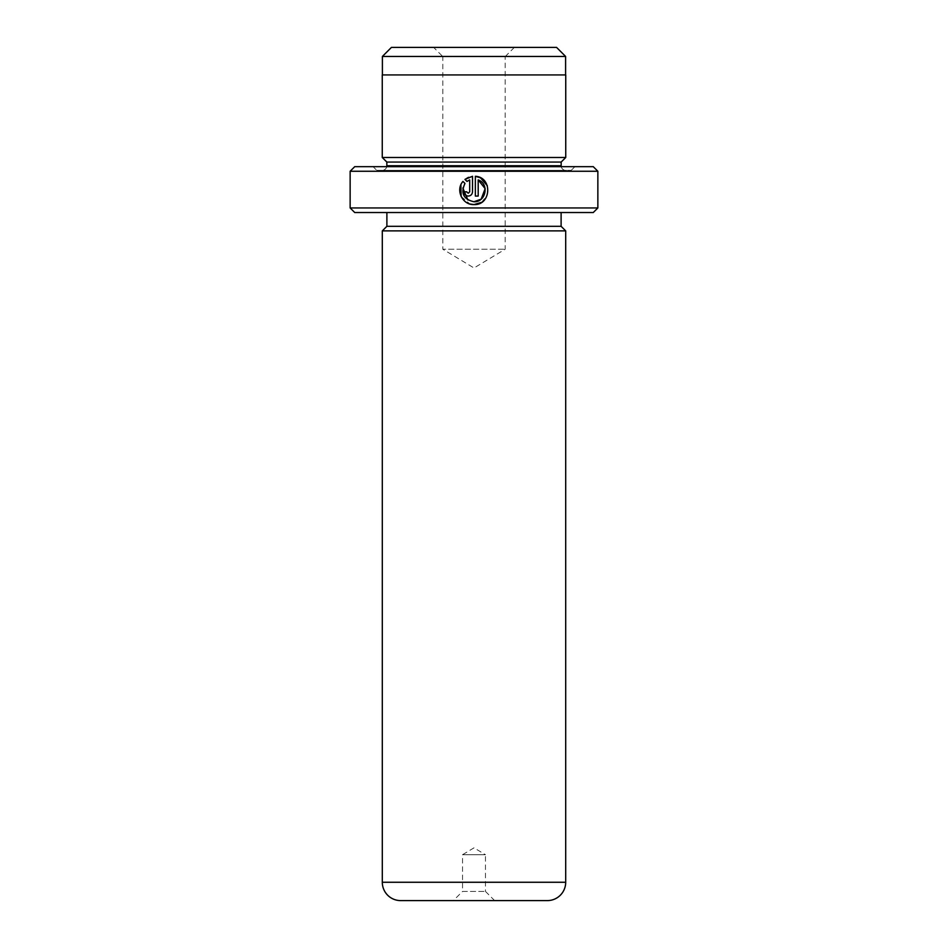 <?xml version="1.0" encoding="UTF-8"?>
<svg xmlns="http://www.w3.org/2000/svg" width="948" height="948" viewBox="0 0 948 948"><rect width="100%" height="100%" fill="white"/><g stroke="black" fill="none" stroke-linecap="round" stroke-linejoin="round"><path stroke-width="0.71" stroke-dasharray="4.74 3.56" d="M514.361 47.4L505.189 56.572L442.811 56.572L442.811 249.229L505.189 249.229L442.811 249.229L474 267.976L505.189 249.229L505.189 56.572L442.811 56.572L433.639 47.4L514.361 47.4L433.639 47.4M382.399 74.928L565.601 74.928L382.399 74.928M473.941 201.746L467.921 200.016M462.849 188.024L464.97 183.45L462.956 181.423L460.906 184.824M481.596 202.339L487.331 195.051L487.331 185.761M468.999 180.191L469.687 179.883L469.687 191.816L468.265 193.238L466.843 191.816L464.01 191.816C464.271 194.411 465.681 195.821 468.265 196.07C470.848 195.821 472.258 194.399 472.519 191.816L472.519 176.292L468.49 177.312M485.471 891.428L494.643 900.6L453.357 900.6L494.643 900.6L453.357 900.6L462.529 891.428L485.471 891.428L462.529 891.428L462.529 854.729L485.471 854.729L485.471 891.428M474 847.844L462.529 854.729L485.471 854.729L474 847.844M376.759 170.332L571.241 170.332L376.759 170.332L373.085 166.67L574.915 166.67L373.085 166.67M571.241 170.332L574.915 166.67M386.748 166.67A4.586 4.586 0 0 1 382.257 170.332L565.743 170.332L382.257 170.332M561.252 166.67A4.586 4.586 0 0 0 565.743 170.332M386.891 212.53L561.109 212.53L386.891 212.53M565.743 157.487L382.257 157.487M565.743 74.928L382.257 74.928M597.856 207.944L350.144 207.944M350.144 171.256L597.856 171.256M354.73 212.53L593.27 212.53M593.27 166.67L354.73 166.67M561.109 226.299L386.891 226.299M565.695 230.885L382.305 230.885M561.157 162.072L386.843 162.072M464.958 179.421L467.483 181.068M461.131 196.485L469.995 204.021M475.351 176.292L475.351 196.07L478.195 196.07L478.195 179.883M565.601 56.442L382.399 56.442M556.571 47.4L391.429 47.4M561.157 165.746L386.843 165.746M565.695 882.256L382.305 882.256"/><path stroke-width="1.42" d="M391.429 47.4L556.571 47.4L565.601 56.442L382.399 56.442L391.429 47.4M565.601 74.928L565.601 56.442M382.399 74.928L382.399 56.442M467.921 200.016L462.849 188.024M469.995 204.021L473.941 204.578C462.47 205.171 455.218 189.979 462.956 181.423L464.97 183.45C460.479 193.214 463.465 199.317 473.941 201.746C485.945 202.434 489.606 183.782 478.195 179.883L478.195 196.07L475.351 196.07L475.351 176.292C492.747 177.134 491.337 205.479 473.941 204.578L481.596 202.339M487.331 185.761L480.518 177.845M480.47 177.821L475.351 176.292M466.878 192.136L468.265 193.238L469.687 191.816L469.687 179.883L466.985 181.447L464.958 179.421L472.519 176.292L472.519 191.816C472.258 194.399 470.848 195.821 468.265 196.07C465.681 195.821 464.271 194.411 464.01 191.816L466.843 191.816M597.856 207.944L593.27 212.53L354.73 212.53L350.144 207.944L597.856 207.944L597.856 171.256L350.144 171.256L354.73 166.67L593.27 166.67L597.856 171.256M386.843 165.746L561.157 165.746L561.157 162.072L386.843 162.072L386.843 165.746A4.586 4.586 0 0 1 386.748 166.67M561.157 165.746A4.586 4.586 0 0 0 561.252 166.67M561.157 162.072L565.743 157.487L565.743 74.928L382.257 74.928L382.257 157.487L565.743 157.487M386.843 162.072L382.257 157.487M382.305 882.256L565.695 882.256L565.695 230.885L382.305 230.885L382.305 882.256A18.344 18.344 0 0 0 400.649 900.6L453.357 900.6M565.695 882.256A18.344 18.344 0 0 1 547.351 900.6L400.649 900.6M386.891 212.53L386.891 226.299L561.109 226.299L561.109 212.53M386.891 226.299L382.305 230.885M561.109 226.299L565.695 230.885M350.144 207.944L350.144 171.256M494.643 900.6L547.351 900.6M466.985 181.447L469.687 179.883M468.49 177.312L464.958 179.421M460.906 184.824L461.131 196.485M478.195 179.883L485.151 188.676L481.157 199.151L473.941 201.746"/></g></svg>
